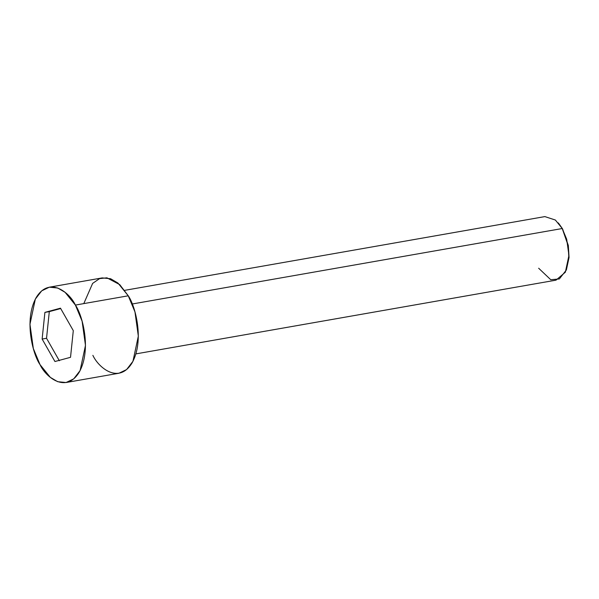 <?xml version="1.0" encoding="UTF-8"?>
<svg xmlns="http://www.w3.org/2000/svg" width="599" height="599" viewBox="0 0 599 599"><rect width="100%" height="100%" fill="white"/><g stroke="black" fill="none" stroke-linecap="round" stroke-linejoin="round"><path stroke-width="0.9" d="M558.283 222.895L562.558 228.863L558.493 223.12L562.558 228.863L555.363 220.028L544.858 216.598L124.727 290.335M132.222 303.993L562.236 228.526L132.222 303.993M66.077 382.521L57.691 381.698L50.323 377.37L40.021 364.626C45.569 376.801 65.725 393.895 79.113 372.368C91.917 349.816 82.377 314.849 75.407 305.078L82.108 321.184L85.477 345.398L80.094 370.594L73.737 378.853L66.077 382.521L118.939 373.244L126.591 369.576L132.948 361.317L138.332 336.129L134.962 311.907L128.261 295.801L117.958 283.057L110.598 278.73L102.204 277.906L49.35 287.183L57.744 288.007L65.104 292.334L75.407 305.078L128.261 295.801L75.407 305.078C69.858 292.904 49.71 275.81 36.314 297.336C23.511 319.888 33.05 354.855 40.021 364.626L33.327 348.521L29.95 324.299L35.334 299.111L41.69 290.852L49.35 287.183M70.525 357.311L54.943 361.519L42.132 339.064L44.903 312.393L60.484 308.178L73.295 330.641L70.525 357.311L73.295 330.641L60.484 308.178L44.903 312.393L42.132 339.064L54.943 361.519L70.525 357.311M83.793 303.603L92.628 283.402L99.569 278.617L106.922 277.824L119.74 284.63L128.261 295.801C135.232 305.572 144.771 340.539 131.967 363.091C118.58 384.618 98.423 367.524 92.875 355.349M135.883 353.889L556.014 280.152L565.359 272.201L568.945 255.406L566.699 239.263L562.236 228.526L568.129 245.515L568.87 257.81L566.377 269.962L559.361 278.939L550.751 279.718L538.643 268.225M59.346 360.748L46.535 338.285L42.132 339.064L46.535 338.285L49.305 311.615L44.903 312.393L60.694 308.545L49.305 311.615L46.535 338.285L59.346 360.748M566.377 269.962L569.05 257.503L568.324 245.478L562.558 228.863"/></g></svg>
